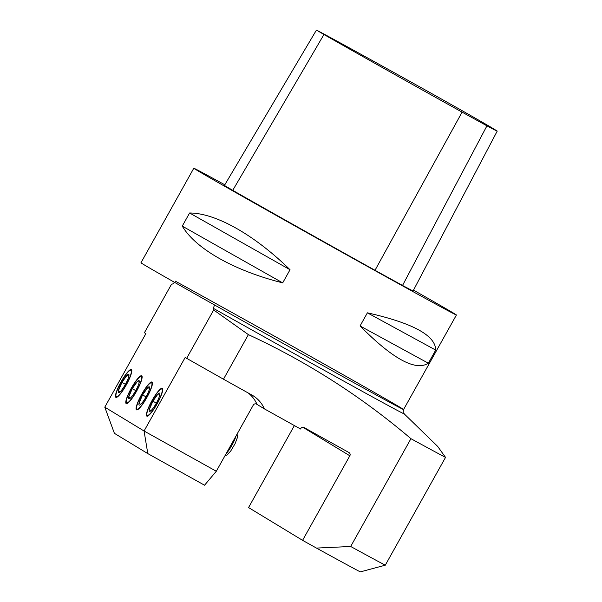 <?xml version="1.0" encoding="UTF-8"?>
<svg xmlns="http://www.w3.org/2000/svg" width="602" height="602" viewBox="0 0 602 602"><rect width="100%" height="100%" fill="white"/><g stroke="black" fill="none" stroke-linecap="round" stroke-linejoin="round"><path stroke-width="0.9" d="M186.635 358.371L213.68 309.977L248.393 334.629L223.485 379.2L185.16 357.483L144.066 431.009L104.786 407.163L145.88 333.636L144.405 332.74L171.45 284.347L172.992 283.828L174.49 282.308M413.514 290.134A150.417 1.053 -150.8 0 1 456.414 314.996A150.417 1.053 -150.8 0 1 349.657 256.52A150.417 1.053 -150.8 0 1 193.799 168.229L140.966 262.765A150.417 1.053 -150.8 0 0 214.515 304.958L213.356 308.329L213.68 309.977M131.402 369.545A15.915 3.033 119.1 0 1 126.262 384.964A15.915 3.033 119.1 0 1 115.893 397.343A15.915 3.033 119.1 0 1 120.987 381.961A15.915 3.033 119.1 0 1 131.379 369.538A15.915 3.033 119.1 0 1 131.402 369.545M141.711 375.806A15.915 3.033 119.1 0 1 136.571 391.225A15.915 3.033 119.1 0 1 126.202 403.596A15.915 3.033 119.1 0 1 131.296 388.222A15.915 3.033 119.1 0 1 141.696 375.798A15.915 3.033 119.1 0 1 141.711 375.806M152.02 382.067A15.915 3.033 119.1 0 1 146.888 397.486A15.915 3.033 119.1 0 1 136.519 409.857A15.915 3.033 119.1 0 1 141.605 394.476A15.915 3.033 119.1 0 1 152.005 382.052A15.915 3.033 119.1 0 1 152.02 382.067M162.337 388.328A15.915 3.033 119.1 0 1 157.197 403.739A15.915 3.033 119.1 0 1 146.828 416.117A15.915 3.033 119.1 0 1 151.922 400.736A15.915 3.033 119.1 0 1 162.314 388.313A15.915 3.033 119.1 0 1 162.337 388.328M316.456 548.076L350.688 546.488A218.112 1.52 29.2 0 0 385.28 565.195L360.289 571.9A200.06 1.4 -150.8 0 1 316.456 548.076L302.58 540.34L349.837 455.782A2.408 2.363 121.3 0 0 348.942 452.531L304.055 427.525A2.408 2.363 121.3 0 0 300.819 428.481L300.526 429L264.406 408.878A30.085 29.528 121.3 0 0 252.795 395.552A30.085 29.528 121.3 0 0 251.862 395.01L223.485 379.2M294.378 425.576L248.566 507.561L302.58 540.34M350.688 546.488L410.94 438.685A218.112 1.52 29.2 0 0 445.525 457.392L437.692 446.436L404.175 413.837A153.096 1.069 -150.8 0 1 213.356 308.329M385.28 565.195L445.525 457.392M410.94 438.685C361.486 396.59 307.306 361.907 248.393 334.629M264.406 408.878L256.527 404.123A2.408 2.363 121.3 0 0 253.291 405.078L216.306 471.253L204.552 485.22L147.799 453.599L114.403 433.335L104.786 407.163M147.799 453.599L144.066 431.009L216.306 471.253M257.039 404.409A30.085 29.528 121.3 0 0 248.099 392.91M116.344 397.41A15.915 3.033 119.1 0 1 116.269 397.207L115.968 396.056A15.042 2.867 -60.9 0 0 116.299 396.567A15.042 2.867 -60.9 0 0 126.819 383.594A15.042 2.867 -60.9 0 0 130.333 370.275A15.042 2.867 -60.9 0 0 121.13 382.044A15.042 2.867 -60.9 0 0 115.968 396.056M130.333 370.275L131.462 369.929A15.915 3.033 119.1 0 1 131.68 369.884M126.653 403.671A15.915 3.033 119.1 0 1 126.586 403.46L126.277 402.317A15.042 2.867 -60.9 0 0 126.608 402.828A15.042 2.867 -60.9 0 0 137.136 389.848A15.042 2.867 -60.9 0 0 140.642 376.536A15.042 2.867 -60.9 0 0 131.439 388.298A15.042 2.867 -60.9 0 0 126.277 402.317M140.642 376.536L141.779 376.19A15.915 3.033 119.1 0 1 141.989 376.145M136.963 409.924A15.915 3.033 119.1 0 1 136.895 409.721L136.594 408.577A15.042 2.867 -60.9 0 0 136.925 409.089A15.042 2.867 -60.9 0 0 147.445 396.108A15.042 2.867 -60.9 0 0 150.951 382.797A15.042 2.867 -60.9 0 0 141.756 394.558A15.042 2.867 -60.9 0 0 136.594 408.577M150.951 382.797L152.088 382.451A15.915 3.033 119.1 0 1 152.298 382.398M147.279 416.185A15.915 3.033 119.1 0 1 147.204 415.982L146.903 414.831A15.042 2.867 -60.9 0 0 147.234 415.342A15.042 2.867 -60.9 0 0 157.754 402.369A15.042 2.867 -60.9 0 0 161.268 389.05A15.042 2.867 -60.9 0 0 152.065 400.819A15.042 2.867 -60.9 0 0 146.903 414.831M161.268 389.05L162.397 388.704A15.915 3.033 119.1 0 1 162.615 388.659M193.799 168.229A150.417 1.053 -150.8 0 1 224.809 184.791M491.27 127.428L496.838 130.807A151.9 1.061 -150.8 0 1 497.214 131.116L413.115 290.886A156.437 1.091 -150.8 0 1 402.535 285.453L375.008 270.29A156.437 1.091 -150.8 0 1 232.741 190.33L224.418 185.454L316.434 30.1L317.811 30.777A151.9 1.061 -150.8 0 1 428.601 91.82L459.589 109.233A151.9 1.061 -150.8 0 1 491.27 127.428L491.179 127.594M360.056 325.96L367.393 312.829C412.822 323.078 435.592 335.502 435.705 350.093L428.368 363.217C415.538 371.389 392.767 358.973 360.056 325.96L428.368 363.217M182.263 226.111L189.6 212.98C215.757 213.01 254.42 234.855 290.036 269.734L282.692 282.865C234.359 270.742 195.703 248.897 182.263 226.111L282.692 282.865M367.393 312.829L435.705 350.093M189.6 212.98L290.036 269.734M497.214 131.116A151.9 1.061 -150.8 0 1 486.943 125.833L462.088 112.145A151.9 1.061 -150.8 0 1 323.951 34.502L316.434 30.1M159.823 394.852A10.422 1.987 119.1 0 1 156.272 403.25A10.422 1.987 119.1 0 1 151.019 410.609A10.422 1.987 119.1 0 1 150.38 411.113A10.422 1.987 119.1 0 1 149.319 409.578A10.422 1.987 119.1 0 1 152.87 401.18A10.422 1.987 119.1 0 1 158.123 393.821A10.422 1.987 119.1 0 1 159.929 393.971A10.422 1.987 119.1 0 1 159.823 394.852L158.123 393.821L152.87 401.18L156.347 403.114M151.019 410.609L149.319 409.578L152.87 401.18M151.079 410.556L149.319 409.578M149.514 388.591A10.422 1.987 119.1 0 1 145.962 396.989A10.422 1.987 119.1 0 1 140.71 404.348A10.422 1.987 119.1 0 1 140.07 404.853A10.422 1.987 119.1 0 1 139.009 403.317A10.422 1.987 119.1 0 1 142.561 394.927A10.422 1.987 119.1 0 1 147.814 387.56A10.422 1.987 119.1 0 1 149.62 387.711A10.422 1.987 119.1 0 1 149.514 388.591L147.814 387.56L142.561 394.927L146.03 396.861M140.71 404.348L139.009 403.317L142.561 394.927M140.763 404.296L139.009 403.317M139.205 382.338A10.422 1.987 119.1 0 1 135.646 390.728A10.422 1.987 119.1 0 1 130.393 398.095A10.422 1.987 119.1 0 1 129.754 398.592A10.422 1.987 119.1 0 1 128.693 397.057A10.422 1.987 119.1 0 1 132.244 388.666A10.422 1.987 119.1 0 1 137.497 381.299A10.422 1.987 119.1 0 1 139.31 381.45A10.422 1.987 119.1 0 1 139.205 382.338L137.497 381.299L132.244 388.666L135.721 390.6M130.393 398.095L128.693 397.057L132.244 388.666M130.453 398.035L128.693 397.057M128.888 376.077A10.422 1.987 119.1 0 1 125.336 384.467A10.422 1.987 119.1 0 1 120.084 391.834A10.422 1.987 119.1 0 1 119.444 392.338A10.422 1.987 119.1 0 1 118.383 390.803A10.422 1.987 119.1 0 1 121.935 382.405A10.422 1.987 119.1 0 1 127.188 375.046A10.422 1.987 119.1 0 1 128.994 375.189A10.422 1.987 119.1 0 1 128.888 376.077L127.188 375.046L121.935 382.405L125.412 384.339M120.084 391.834L118.383 390.803L121.935 382.405M120.144 391.782L118.383 390.803M214.515 304.958A150.417 1.053 29.2 0 0 403.573 409.541L403.573 409.541A150.417 1.053 29.2 0 0 319.94 361.674A150.417 1.053 29.2 0 0 175.235 281.111M302.798 427.232L349.837 455.782M486.943 125.833L402.535 285.453M462.088 112.145L375.008 270.29M323.951 34.502L232.741 190.33M226.089 453.742A12.785 2.438 -60.9 0 0 235.992 436.021M404.175 413.837C404.13 412.837 402.505 414.229 403.573 409.541L456.414 314.996M237.105 434.027L237.399 437.579L235.081 443.682L230.626 451.191L226.931 455.067L225.02 455.654"/></g></svg>
